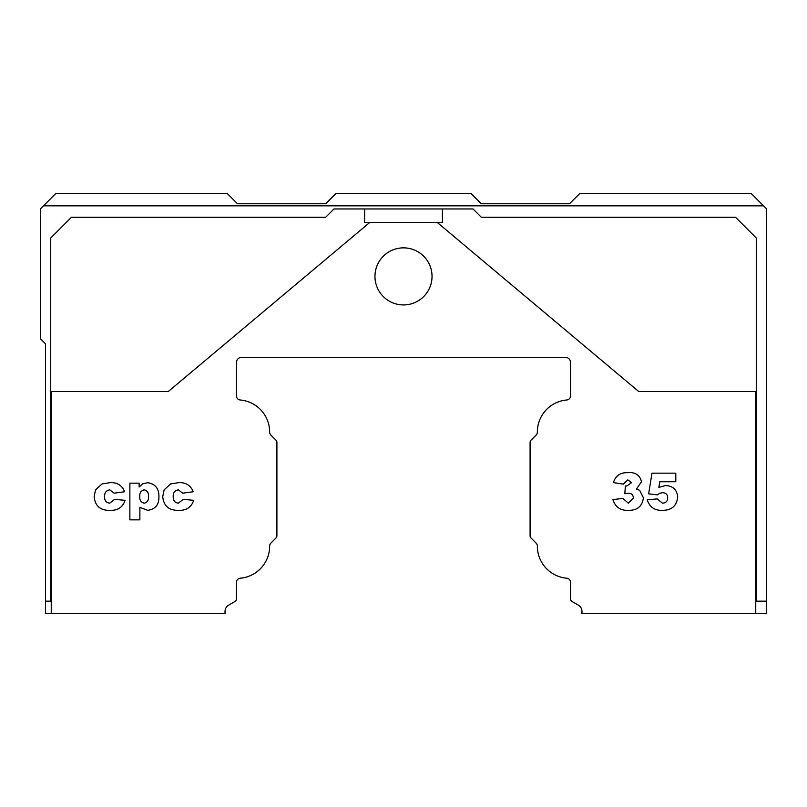 <?xml version="1.0" encoding="UTF-8"?>
<svg xmlns="http://www.w3.org/2000/svg" width="807" height="807" viewBox="0 0 807 807"><rect width="100%" height="100%" fill="white"/><g stroke="black" fill="none" stroke-linecap="round" stroke-linejoin="round"><path stroke-width="1.21" d="M756.27 391.566L638.771 391.566L437.223 222.439L442.407 222.439L442.407 208.952L473.013 208.952L481.315 217.254L735.52 217.254L756.27 238.004L756.27 601.154L766.65 601.154L766.65 613.613L581.958 613.613L581.958 611.413A7.263 7.263 0 0 0 578.326 605.129L572.102 601.528A3.117 3.117 0 0 1 570.549 598.834L570.549 582.351A4.146 4.146 0 0 0 566.756 578.216A32.169 32.169 0 0 1 537.351 546.077A4.146 4.146 0 0 0 536.13 543.131L530.996 537.987A3.117 3.117 0 0 1 530.088 535.787L530.088 442.407A3.117 3.117 0 0 1 530.996 440.208L536.13 435.074A4.146 4.146 0 0 0 537.351 432.128A32.169 32.169 0 0 1 566.756 399.99A4.146 4.146 0 0 0 570.549 395.854L570.549 362.514A5.185 5.185 0 0 0 565.364 357.33L241.636 357.33A5.185 5.185 0 0 0 236.451 362.514L236.451 395.854A4.146 4.146 0 0 0 240.244 399.99A32.169 32.169 0 0 1 269.649 432.128A4.146 4.146 0 0 0 270.87 435.074L276.004 440.208A3.117 3.117 0 0 1 276.912 442.407L276.912 535.787A3.117 3.117 0 0 1 276.004 537.987L270.87 543.131A4.146 4.146 0 0 0 269.649 546.077A32.169 32.169 0 0 1 240.244 578.216A4.146 4.146 0 0 0 236.451 582.351L236.451 598.834A3.117 3.117 0 0 1 234.898 601.528L228.674 605.129A7.263 7.263 0 0 0 225.042 611.413L225.042 613.613L45.535 613.613L45.535 343.843L40.35 338.647L40.35 208.952L55.915 193.387L227.11 193.387L237.49 203.768L325.685 203.768L336.055 193.387L470.945 193.387L481.315 203.768L569.51 203.768L579.89 193.387L751.085 193.387L763.533 205.846L43.467 205.846M374.962 276.398A28.538 28.538 0 0 0 403.5 304.935A28.538 28.538 0 0 0 432.038 276.398A28.538 28.538 0 0 0 403.5 247.86A28.538 28.538 0 0 0 374.962 276.398M45.535 601.154L50.73 601.154L50.73 238.004L71.48 217.254L325.685 217.254L333.987 208.952L364.593 208.952L364.593 222.439L369.777 222.439L168.229 391.566L50.73 391.566M766.65 601.154L766.65 208.952L763.533 205.846M627.796 479.842L623.397 484.129L613.401 482.616C615.59 475.706 620.391 472.398 627.796 472.69C635.28 472.004 639.85 475.01 641.504 481.708L636.481 489.062L639.648 490.313L643.411 497.818C642.271 506.302 637.318 510.478 628.532 510.327C620.502 510.71 615.297 507.139 612.917 499.604L622.923 498.413L628.32 503.185L633.404 498.111C633.223 494.923 631.518 493.279 628.29 493.178L624.83 493.733L625.354 485.935L626.716 486.036L631.498 482.687L627.796 479.842M139.863 519.859L129.866 519.859L129.866 483.171L139.137 483.171L139.137 486.984L142.778 483.817L147.731 482.697C155.337 483.938 159.07 488.639 158.918 496.789C159.06 504.779 155.297 509.288 147.661 510.327L139.863 507.341L139.863 519.859M755.756 613.613L755.756 391.566M437.223 222.439L369.777 222.439M51.245 391.566L51.245 613.613M109.661 503.185L114.614 499.372L125.095 500.32C122.755 507.21 117.883 510.549 110.468 510.327C100.532 510.72 95.085 506.16 94.137 496.628L95.549 489.839L102.065 483.918L109.772 482.697C117.035 482.213 121.988 485.229 124.621 491.745L114.14 493.178L109.752 489.839C106.08 490.525 104.375 492.845 104.617 496.809C104.486 500.511 106.171 502.63 109.661 503.185M178.256 503.185L183.219 499.372L193.7 500.32C191.36 507.21 186.478 510.549 179.073 510.327C169.127 510.72 163.68 506.16 162.732 496.628L164.144 489.839L170.67 483.918L178.377 482.697C185.63 482.213 190.583 485.229 193.226 491.745L182.745 493.178L178.347 489.839C174.685 490.525 172.97 492.845 173.212 496.809C173.091 500.511 174.776 502.63 178.256 503.185M648.646 493.834L651.985 473.164L675.802 473.164L675.802 481.749L659.823 481.749L658.845 487.367L665.452 485.552C672.897 485.885 676.982 489.708 677.709 497.031C676.7 505.868 671.676 510.306 662.648 510.327C654.759 510.68 649.615 507.189 647.224 499.846L657.221 498.897L662.527 503.185C665.866 502.993 667.591 501.228 667.702 497.899C667.621 494.55 665.896 492.815 662.527 492.704L659.642 493.299L657.362 494.862L648.646 493.834M442.407 208.952L364.593 208.952M144.241 489.839C140.922 490.676 139.45 492.946 139.793 496.658C139.53 500.279 141.054 502.458 144.362 503.185C147.489 502.247 148.851 499.997 148.438 496.426C148.76 492.906 147.358 490.717 144.241 489.839M50.73 601.154L51.245 601.154M756.27 601.154L755.756 601.154"/></g></svg>

